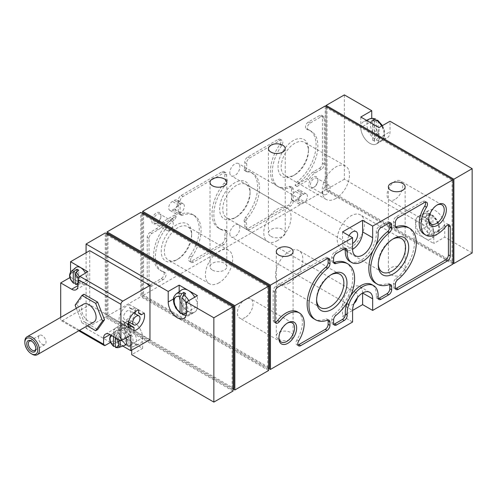 <?xml version="1.0" encoding="UTF-8"?>
<svg xmlns="http://www.w3.org/2000/svg" width="497" height="497" viewBox="0 0 497 497"><rect width="100%" height="100%" fill="white"/><g stroke="black" fill="none" stroke-linecap="round" stroke-linejoin="round"><path stroke-width="0.37" stroke-dasharray="2.48 1.86" d="M60.702 317.359L60.702 319.478A2.584 1.491 120 0 0 61.237 320.664A2.584 1.491 120 0 0 62.529 320.534L89.727 304.829L89.727 250.662M83.968 294.236L77.122 303.984L83.968 321.64L97.673 329.548M70.941 271.648A7.405 4.274 -120 0 0 74.084 283.247L76.948 282.06A7.977 4.603 -120 0 0 78.774 283.116L75.911 284.296A7.405 4.274 -120 0 0 78.309 284.414A7.405 4.274 -120 0 0 79.284 276.823M75.935 267.485A8.517 4.92 -120 0 0 75.153 274.419A8.517 4.92 -120 0 0 80.601 281.538A8.517 4.92 -120 0 0 84.415 282.172A8.517 4.92 -120 0 0 85.409 273.176M75.469 284.321L75.911 284.296M119.41 339.991A7.405 4.274 -120 0 0 116.068 335.624L118.932 333.499A7.977 4.603 -120 0 0 117.106 332.443L114.242 334.574A7.405 4.274 -120 0 0 111.104 334.885A7.405 4.274 -120 0 0 114.242 346.477L117.106 345.297A7.977 4.603 -120 0 0 118.932 346.353L116.068 347.533A7.405 4.274 -120 0 0 118.472 347.645M126.157 337.861A8.517 4.92 -120 0 0 121.734 331.518A8.517 4.92 -120 0 0 116.093 330.722A8.517 4.92 -120 0 0 115.316 337.656A8.517 4.92 -120 0 0 120.759 344.775A8.517 4.92 -120 0 0 124.573 345.403M115.627 347.552L116.068 347.533M116.068 335.624L115.279 337.606M113.453 336.556L114.242 334.574M110.558 342.334L113.453 340.662L122.796 346.055M149.964 339.606L89.727 304.829M70.555 272.027L70.555 277.22L69.853 277.624M369.93 143.353A12.885 7.443 -120 0 0 376.745 143.751A12.885 7.443 -120 0 0 376.372 129.114A12.885 7.443 -120 0 0 363.885 121.473A12.885 7.443 -120 0 0 361.406 131.649A12.885 7.443 -120 0 0 369.93 143.353M374.39 141.316L374.024 140.589L372.762 140.371L374.39 141.316A12.444 7.188 -120 0 0 374.489 141.359L374.489 121.15M378.142 136.942A9.636 5.56 -120 0 0 384.038 132.55A9.636 5.56 -120 0 0 378.142 121.349L378.142 136.942L376.471 140.017L374.489 141.359M372.663 120.094L372.663 140.309L374.645 138.967L376.316 135.886L376.316 120.299A9.636 5.56 -120 0 0 370.414 124.685A9.636 5.56 -120 0 0 376.316 135.886M375.695 119.063L376.316 120.299M378.142 121.349L377.67 120.199M424.686 238.206A12.885 7.443 -120 0 0 431.508 238.603A12.885 7.443 -120 0 0 431.135 223.967A12.885 7.443 -120 0 0 418.648 216.325A12.885 7.443 -120 0 0 416.169 226.495A12.885 7.443 -120 0 0 424.686 238.206M429.253 215.996A12.444 7.188 -120 0 0 429.153 215.934L427.526 214.99A12.444 7.188 -120 0 0 427.426 214.946L427.426 235.156A12.444 7.188 -120 0 0 428.339 235.74A12.444 7.188 -120 0 0 429.253 236.212L429.253 215.996L431.234 215.052L432.433 215.052C438.168 219.537 442.852 229.241 436.782 234.77A12.208 7.045 -120 0 0 438.366 225.476A12.208 7.045 -120 0 0 431.234 215.052M432.906 231.795A9.636 5.56 -120 0 0 438.801 227.402A9.636 5.56 -120 0 0 432.906 216.201L432.906 231.795L431.234 234.87L429.253 236.212M427.526 214.99L429.153 215.934M429.408 213.996A12.208 7.045 -120 0 0 424.6 213.673L427.575 213.163L430.458 213.915L427.426 214.946M427.426 235.156L429.408 233.82L431.079 230.738L431.079 215.151A9.636 5.56 -120 0 0 425.177 219.537A9.636 5.56 -120 0 0 431.079 230.738M432.906 216.201L432.433 215.052M430.458 213.915L431.079 215.151M176.205 293.845A12.208 7.045 -120 0 0 174.621 303.139A12.208 7.045 -120 0 0 181.753 313.564L183.735 312.619A12.444 7.188 -120 0 0 183.834 312.688L185.462 313.626A12.444 7.188 -120 0 0 185.561 313.669L183.579 314.62A12.208 7.045 -120 0 0 188.388 314.949A12.208 7.045 -120 0 0 188.767 300.66M181.48 290.018A12.885 7.443 -120 0 0 179.989 300.449A12.885 7.443 -120 0 0 188.301 311.451A12.885 7.443 -120 0 0 194.339 312.296A12.885 7.443 -120 0 0 194.743 297.212M182.529 314.7L183.579 314.62M130.798 345.291L128.816 346.235A12.208 7.045 -120 0 0 133.625 346.564A12.208 7.045 -120 0 0 136.122 337.513A12.208 7.045 -120 0 0 128.816 326.417L130.798 325.075A12.444 7.188 -120 0 0 130.699 325.007L129.071 324.069A12.444 7.188 -120 0 0 128.971 324.025L126.99 325.361A12.208 7.045 -120 0 0 121.442 325.46A12.208 7.045 -120 0 0 119.858 334.754A12.208 7.045 -120 0 0 126.99 345.185L128.971 344.235A12.444 7.188 -120 0 0 130.798 345.291L130.798 325.075M132.693 321.584A12.885 7.443 -120 0 0 126.716 321.634A12.885 7.443 -120 0 0 125.225 332.071A12.885 7.443 -120 0 0 133.538 343.067A12.885 7.443 -120 0 0 139.576 343.912A12.885 7.443 -120 0 0 141.893 333.195A12.885 7.443 -120 0 0 132.693 321.584M128.816 326.417L127.145 329.499L127.145 345.086L127.766 346.322L128.816 346.235M126.99 345.185L125.791 345.185L125.319 344.03L125.319 328.442L126.99 325.361M472.15 252.979L444.772 237.168L433.819 243.493L433.819 232.956A12.91 7.455 -120 0 0 428.184 219.966A12.91 7.455 -120 0 0 418.238 216.506A12.91 7.455 -120 0 0 415.56 222.414L415.56 232.956L426.513 226.632L344.371 179.206L344.371 94.896M452.984 262.994L326.119 189.748L344.371 179.206M415.56 232.956L433.819 243.493M433.819 232.956L444.772 226.632L444.772 237.168M444.772 226.632A12.91 7.455 -120 0 0 439.137 213.642A12.91 7.455 -120 0 0 429.191 210.181A12.91 7.455 -120 0 0 426.513 216.096L426.513 226.632M360.797 117.025L360.797 127.567L371.75 121.243L371.75 118.323M371.75 121.243A12.91 7.455 -120 0 0 377.385 134.233A12.91 7.455 -120 0 0 387.331 137.688A12.91 7.455 -120 0 0 390.008 131.78L390.008 121.243M131.711 350.149L131.711 344.141L142.664 337.817A12.91 7.455 -120 0 0 137.029 324.827A12.91 7.455 -120 0 0 127.083 321.373A12.91 7.455 -120 0 0 124.405 327.281L124.405 337.817L142.664 348.36L131.711 354.678M86.074 252.768L86.074 328.331L105.24 317.266L105.24 232.956M131.711 344.141A12.91 7.455 60 0 0 126.076 331.151A12.91 7.455 60 0 0 116.13 327.691A12.91 7.455 60 0 0 113.453 333.605L113.453 344.141L110.638 342.514M110.446 342.402L86.074 328.331M113.453 344.141L124.405 337.817M233.018 391.04L105.24 317.266M295.448 200.179L297.274 199.123A5.293 3.057 120 0 0 300.735 194.464A5.293 3.057 120 0 0 299.921 190.221A5.293 3.057 120 0 0 297.274 190.481L295.448 191.538A5.293 3.057 120 0 0 291.994 196.203A5.293 3.057 120 0 0 292.801 200.44A5.293 3.057 120 0 0 295.448 200.179L301.841 203.869L303.667 202.813A5.293 3.057 120 0 0 307.121 198.148A5.293 3.057 120 0 0 306.307 193.911A5.293 3.057 120 0 0 303.667 194.172L301.841 195.228A5.293 3.057 120 0 0 298.38 199.887A5.293 3.057 120 0 0 299.194 204.13A5.293 3.057 120 0 0 301.841 203.869M172.416 210.088L174.242 209.032A5.293 3.057 120 0 0 177.702 204.366A5.293 3.057 120 0 0 176.889 200.129A5.293 3.057 120 0 0 174.242 200.39L172.416 201.44A5.293 3.057 120 0 0 168.961 206.106A5.293 3.057 120 0 0 169.769 210.349A5.293 3.057 120 0 0 172.416 210.088L178.808 213.772L180.628 212.722A5.293 3.057 120 0 0 184.089 208.057A5.293 3.057 120 0 0 183.275 203.813A5.293 3.057 120 0 0 180.628 204.081L178.808 205.131A5.293 3.057 120 0 0 175.348 209.796A5.293 3.057 120 0 0 176.162 214.033A5.293 3.057 120 0 0 178.808 213.772M313.34 187.636A6.455 3.728 -60 0 1 308.774 185.002A6.455 3.728 -60 0 1 313.34 177.1A6.455 3.728 -60 0 1 317.9 179.734A6.455 3.728 -60 0 1 313.34 187.636L314.129 187.183A5.337 3.081 -60 0 1 311.464 187.444A5.337 3.081 -60 0 1 311.464 181.287A5.337 3.081 -60 0 1 316.8 178.206A5.337 3.081 -60 0 1 317.9 180.647A5.337 3.081 -60 0 1 314.129 187.183L313.34 187.636M156.35 223.47A6.455 3.728 -60 0 1 151.79 220.836A6.455 3.728 -60 0 1 156.35 212.933A6.455 3.728 -60 0 1 160.916 215.568A6.455 3.728 -60 0 1 156.35 223.47L157.145 223.016A5.337 3.081 -60 0 1 154.474 223.277A5.337 3.081 -60 0 1 154.474 217.114A5.337 3.081 -60 0 1 159.81 214.033A5.337 3.081 -60 0 1 160.916 216.481A5.337 3.081 -60 0 1 157.145 223.016L156.35 223.47M176.435 259.999A21.508 12.419 -60 0 1 161.227 251.221A21.508 12.419 -60 0 1 176.435 224.88A21.508 12.419 -60 0 1 191.643 233.658A21.508 12.419 -60 0 1 176.435 259.999L177.994 259.099A19.296 11.139 -60 0 1 168.346 260.055A19.296 11.139 -60 0 1 168.346 237.771A19.296 11.139 -60 0 1 187.642 226.632A19.296 11.139 -60 0 1 191.643 235.466A19.296 11.139 -60 0 1 177.994 259.099L176.435 259.999M293.261 175.69A21.508 12.419 -60 0 1 278.053 166.911A21.508 12.419 -60 0 1 293.261 140.57A21.508 12.419 -60 0 1 308.469 149.349A21.508 12.419 -60 0 1 293.261 175.69L294.82 174.789A19.296 11.139 -60 0 1 285.172 175.739A19.296 11.139 -60 0 1 285.172 153.461A19.296 11.139 -60 0 1 304.468 142.316A19.296 11.139 -60 0 1 308.469 151.15A19.296 11.139 -60 0 1 294.82 174.789L293.261 175.69M234.845 217.848A21.508 12.419 -60 0 1 219.637 209.063A21.508 12.419 -60 0 1 234.845 182.722A21.508 12.419 -60 0 1 250.053 191.507A21.508 12.419 -60 0 1 234.845 217.848L236.41 216.94A19.296 11.139 -60 0 1 226.762 217.897A19.296 11.139 -60 0 1 226.762 195.613A19.296 11.139 -60 0 1 246.058 184.474A19.296 11.139 -60 0 1 250.053 193.308A19.296 11.139 -60 0 1 236.41 216.94L234.845 217.848M291.435 200.074L291.435 188.394A4.131 2.386 120 0 0 290.577 186.499A4.131 2.386 120 0 0 289.049 186.456A32.268 18.631 120 0 1 277.127 186.077A32.268 18.631 120 0 1 279.83 144.577A4.131 2.386 120 0 0 280.178 139.266A4.131 2.386 120 0 0 278.115 139.471L247.705 157.027A4.131 2.386 120 0 0 244.804 162.5A14.196 8.2 120 0 1 244.226 168.452A2.584 1.491 120 0 0 244.319 170.142A4.131 2.386 120 0 0 244.828 170.645A4.131 2.386 120 0 0 245.524 170.838A32.268 18.631 120 0 1 250.979 172.341A32.268 18.631 120 0 1 245.524 217.4A4.131 2.386 120 0 0 244.319 219.488A2.584 1.491 120 0 0 244.226 221.289A14.196 8.2 120 0 1 244.804 226.57A4.131 2.386 120 0 0 245.636 228.9A4.131 2.386 120 0 0 247.705 228.695L288.515 205.131A4.131 2.386 120 0 0 291.435 200.074L293.261 201.13L293.261 189.444A4.131 2.386 120 0 0 292.404 187.555A4.131 2.386 120 0 0 290.875 187.506L289.049 186.456M172.223 218.972A4.131 2.386 120 0 0 174.534 215.083L162.873 221.817A12.91 7.455 120 0 1 156.35 228.738L150.144 232.323A4.131 2.386 120 0 0 147.224 237.38L147.224 283.333A4.131 2.386 120 0 0 148.081 285.222A4.131 2.386 120 0 0 150.144 285.017L161.289 278.587A4.131 2.386 120 0 0 163.985 274.947A4.131 2.386 120 0 0 163.351 271.635A4.131 2.386 120 0 0 163.004 271.492A32.268 18.631 120 0 1 160.301 270.387A32.268 18.631 120 0 1 154.635 247.239A32.268 18.631 120 0 1 172.223 218.972L174.049 220.028A4.131 2.386 120 0 0 176.36 216.133L174.534 215.083M268.616 286.179L267.703 286.701L141.751 213.983L142.664 213.455L142.664 295.665L325.206 190.27L325.206 105.96M229.825 233.745A7.101 4.1 120 0 0 231.298 236.994A7.101 4.1 120 0 0 238.398 232.894A7.101 4.1 120 0 0 238.398 224.7A7.101 4.1 120 0 0 232.925 226.601A7.101 4.1 120 0 0 229.825 233.745M229.825 172.621A7.101 4.1 120 0 0 231.298 175.87A7.101 4.1 120 0 0 238.398 171.769A7.101 4.1 120 0 0 238.398 163.575A7.101 4.1 120 0 0 232.925 165.476A7.101 4.1 120 0 0 229.825 172.621M319.546 168.247A4.131 2.386 120 0 0 322.466 163.19L322.466 117.236A4.131 2.386 120 0 0 321.609 115.347A4.131 2.386 120 0 0 319.546 115.552L308.407 121.982A4.131 2.386 120 0 0 305.705 125.623A4.131 2.386 120 0 0 306.338 128.934A4.131 2.386 120 0 0 306.686 129.071A32.268 18.631 120 0 1 309.395 130.183A32.268 18.631 120 0 1 315.061 153.331A32.268 18.631 120 0 1 297.467 181.598A4.131 2.386 120 0 0 295.156 185.487L306.823 178.752A12.91 7.455 120 0 1 313.34 171.832L319.546 168.247L321.373 169.303A4.131 2.386 120 0 0 324.292 164.24L324.292 118.292A4.131 2.386 120 0 0 323.435 116.397A4.131 2.386 120 0 0 321.373 116.602L310.234 123.039A4.131 2.386 120 0 0 307.531 126.673A4.131 2.386 120 0 0 308.165 129.984A4.131 2.386 120 0 0 308.513 130.127L306.686 129.071M221.991 243.542A4.131 2.386 120 0 0 224.886 238.069A14.196 8.2 120 0 1 225.47 232.118A2.584 1.491 120 0 0 225.377 230.428A4.131 2.386 120 0 0 224.861 229.925A4.131 2.386 120 0 0 224.166 229.732A32.268 18.631 120 0 1 218.711 228.229A32.268 18.631 120 0 1 224.166 183.169A4.131 2.386 120 0 0 225.377 181.076A2.584 1.491 120 0 0 225.47 179.28A14.196 8.2 120 0 1 224.886 174A4.131 2.386 120 0 0 224.054 171.67A4.131 2.386 120 0 0 221.991 171.875L181.181 195.433A4.131 2.386 120 0 0 178.255 200.496L178.255 212.176A4.131 2.386 120 0 0 179.113 214.064A4.131 2.386 120 0 0 180.641 214.114A32.268 18.631 120 0 1 192.569 214.493A32.268 18.631 120 0 1 189.86 255.992A4.131 2.386 120 0 0 189.512 261.304A4.131 2.386 120 0 0 191.581 261.099L221.991 243.542L223.818 244.592A4.131 2.386 120 0 0 226.713 239.119L224.886 238.069M212.486 270.107A8.387 4.846 0 0 0 221.631 271.157A8.387 4.846 0 0 0 226.806 266.678A8.387 4.846 0 0 0 218.419 261.838A8.387 4.846 0 0 0 210.026 266.678A8.387 4.846 0 0 0 212.486 270.107M270.896 236.379A8.387 4.846 0 0 0 280.041 237.429A8.387 4.846 0 0 0 285.222 232.956A8.387 4.846 0 0 0 276.829 228.111A8.387 4.846 0 0 0 268.442 232.956A8.387 4.846 0 0 0 270.896 236.379M278.749 339.345A8.387 4.846 0 0 0 287.893 340.395A8.387 4.846 0 0 0 293.068 335.922A8.387 4.846 0 0 0 284.682 331.077A8.387 4.846 0 0 0 276.289 335.922A8.387 4.846 0 0 0 278.749 339.345M390.828 274.636A8.387 4.846 0 0 0 399.973 275.686A8.387 4.846 0 0 0 405.148 271.213A8.387 4.846 0 0 0 396.761 266.367A8.387 4.846 0 0 0 388.368 271.213A8.387 4.846 0 0 0 390.828 274.636M342.545 316.216L352.584 310.42L342.545 304.618L342.545 316.216L352.584 322.013M267.703 286.701L267.703 368.911L268.616 368.383L142.664 295.665M452.984 264.044L325.206 190.27M233.018 306.73L232.105 307.252L106.153 234.534L107.066 234.006L107.066 316.216L140.837 296.715L140.837 212.405M326.119 107.538L327.032 107.017L452.984 179.734L452.071 180.262L326.119 107.538L326.119 189.748L327.032 189.22L452.984 261.938L452.071 262.466L326.119 189.748L326.119 106.488M232.105 307.252L232.105 389.462L106.153 316.738L107.979 315.688L233.932 388.406M106.153 234.534L106.153 316.738M107.066 316.216L233.018 388.934L232.105 389.462M107.979 233.484L107.979 315.688M268.616 370.489L140.837 296.715M141.751 213.983L141.751 296.187L143.577 295.137L269.529 367.855M267.703 368.911L141.751 296.187M143.577 212.933L143.577 295.137M452.071 180.262L452.071 262.466M452.984 179.734L452.984 261.938M327.032 107.017L327.032 189.22M357.38 297.759A7.101 4.1 120 0 0 356.138 292.677A7.101 4.1 120 0 0 352.584 293.025A7.101 4.1 120 0 0 347.565 301.722A7.101 4.1 120 0 0 349.037 304.972A7.101 4.1 120 0 0 354.063 303.512M362.624 293.025A14.196 8.2 120 0 0 359.685 286.527A14.196 8.2 120 0 0 348.745 290.329A14.196 8.2 120 0 0 342.545 304.618M349.037 235.646A7.101 4.1 120 0 0 347.565 240.598A7.101 4.1 120 0 0 349.037 243.847A7.101 4.1 120 0 0 352.584 243.493M342.545 231.9L342.545 243.493A14.196 8.2 120 0 0 345.483 249.991A14.196 8.2 120 0 0 352.584 249.289L342.545 243.493M448.263 224.837A4.131 2.386 120 0 0 447.567 223.942A4.131 2.386 120 0 0 444.014 225.476L445.834 226.533M424.028 234.106A23.235 13.413 120 0 0 444.014 225.476M425.507 202.099A4.131 2.386 120 0 0 424.805 201.204A4.131 2.386 120 0 0 422.742 201.409L396.395 216.617A4.131 2.386 120 0 0 393.475 221.681L393.475 224.93A4.131 2.386 120 0 0 394.332 226.818A4.131 2.386 120 0 0 395.457 226.98M395.457 288.645A4.131 2.386 120 0 1 394.332 288.49A4.131 2.386 120 0 1 393.475 286.601L393.475 283.346A4.131 2.386 120 0 1 395.854 278.662A32.268 18.631 120 0 0 413.448 250.395A32.268 18.631 120 0 0 407.782 227.247M327.97 258.409A4.131 2.386 120 0 0 327.268 257.514A4.131 2.386 120 0 0 325.206 257.719L276.102 286.073A4.131 2.386 120 0 0 273.182 291.13L273.182 320.174A4.131 2.386 120 0 0 274.033 322.062A4.131 2.386 120 0 0 275.158 322.224M297.92 344.961A4.131 2.386 120 0 1 296.796 344.8A4.131 2.386 120 0 1 296.914 339.836A23.235 13.413 120 0 0 297.573 311.899M327.97 320.08A4.131 2.386 120 0 0 327.268 319.186A4.131 2.386 120 0 0 325.74 319.136L327.566 320.192M313.818 318.757A32.268 18.631 120 0 0 325.74 319.136M389.667 284.464A4.131 2.386 120 0 0 388.971 283.563A4.131 2.386 120 0 0 387.443 283.52L389.269 284.57M375.751 245.475A32.268 18.631 120 0 0 372.924 250.954M375.515 283.141A32.268 18.631 120 0 0 387.443 283.52M389.667 222.793A4.131 2.386 120 0 0 388.971 221.892A4.131 2.386 120 0 0 386.902 222.097L379.161 226.57A4.131 2.386 120 0 0 376.254 231.919L378.08 232.975M349.826 261.441A21.943 12.667 120 0 0 367.37 254.874A21.943 12.667 120 0 0 376.254 231.919M345.204 248.463A4.131 2.386 120 0 0 344.502 247.568A4.131 2.386 120 0 0 342.439 247.773L334.698 252.24A4.131 2.386 120 0 0 331.779 257.297L331.779 260.552A4.131 2.386 120 0 0 332.63 262.441A4.131 2.386 120 0 0 333.754 262.596M333.754 324.268A4.131 2.386 120 0 1 332.63 324.112A4.131 2.386 120 0 1 331.779 322.218L331.779 318.968A4.131 2.386 120 0 1 334.158 314.278A32.268 18.631 120 0 0 351.752 286.011A32.268 18.631 120 0 0 346.086 262.87M378.223 298.598A4.131 2.386 120 0 1 377.099 298.436A4.131 2.386 120 0 1 376.254 296.243A21.943 12.667 120 0 0 371.768 284.564M350.503 296.106A21.943 12.667 120 0 0 347.676 301.586M295.156 185.487L296.982 186.543A4.131 2.386 120 0 1 299.293 182.647A32.268 18.631 120 0 0 316.881 154.381A32.268 18.631 120 0 0 311.221 131.239A32.268 18.631 120 0 0 308.513 130.127M296.982 186.543L308.643 179.808L306.823 178.752M321.373 169.303L315.166 172.881A12.91 7.455 120 0 0 308.643 179.808M176.36 216.133L164.693 222.867L162.873 221.817M174.049 220.028A32.268 18.631 120 0 0 156.462 248.295A32.268 18.631 120 0 0 162.121 271.443A32.268 18.631 120 0 0 164.83 272.549A4.131 2.386 120 0 1 165.178 272.691A4.131 2.386 120 0 1 165.812 276.003A4.131 2.386 120 0 1 163.109 279.643L151.97 286.073A4.131 2.386 120 0 1 149.908 286.278A4.131 2.386 120 0 1 149.05 284.383L149.05 238.436A4.131 2.386 120 0 1 151.97 233.379L158.176 229.794A12.91 7.455 120 0 0 164.693 222.867M223.818 244.592L193.408 262.149A4.131 2.386 120 0 1 191.339 262.354A4.131 2.386 120 0 1 191.687 257.042A32.268 18.631 120 0 0 194.395 215.549A32.268 18.631 120 0 0 182.467 215.17A4.131 2.386 120 0 1 180.939 215.12A4.131 2.386 120 0 1 180.082 213.232L180.082 201.546A4.131 2.386 120 0 1 183.002 196.489L223.818 172.925A4.131 2.386 120 0 1 225.88 172.72A4.131 2.386 120 0 1 226.713 175.056A14.196 8.2 120 0 0 227.297 180.33A2.584 1.491 120 0 1 227.197 182.132A4.131 2.386 120 0 1 225.992 184.219A32.268 18.631 120 0 0 220.538 229.285A32.268 18.631 120 0 0 225.992 230.788A4.131 2.386 120 0 1 226.688 230.981A4.131 2.386 120 0 1 227.197 231.478A2.584 1.491 120 0 1 227.297 233.174A14.196 8.2 120 0 0 226.713 239.119M293.261 201.13A4.131 2.386 120 0 1 290.341 206.187L249.525 229.751A4.131 2.386 120 0 1 247.463 229.956A4.131 2.386 120 0 1 246.63 227.62A14.196 8.2 120 0 0 246.046 222.345A2.584 1.491 120 0 1 246.145 220.544A4.131 2.386 120 0 1 247.351 218.456A32.268 18.631 120 0 0 252.805 173.391A32.268 18.631 120 0 0 247.351 171.887A4.131 2.386 120 0 1 246.655 171.695A4.131 2.386 120 0 1 246.145 171.198A2.584 1.491 120 0 1 246.046 169.502A14.196 8.2 120 0 0 246.63 163.556A4.131 2.386 120 0 1 249.525 158.083L279.935 140.527A4.131 2.386 120 0 1 282.004 140.322A4.131 2.386 120 0 1 281.656 145.633A32.268 18.631 120 0 0 278.947 187.127A32.268 18.631 120 0 0 290.875 187.506M277.438 240.629A19.296 11.139 -60 0 1 267.79 241.585A19.296 11.139 -60 0 1 267.79 219.307A19.296 11.139 -60 0 1 287.086 208.162A19.296 11.139 -60 0 1 290.043 223.625A19.296 11.139 -60 0 1 277.438 240.629M335.854 198.477A19.296 11.139 -60 0 1 326.206 199.434A19.296 11.139 -60 0 1 326.206 177.149A19.296 11.139 -60 0 1 345.502 166.01A19.296 11.139 -60 0 1 348.459 181.473A19.296 11.139 -60 0 1 335.854 198.477M219.028 282.787A19.296 11.139 -60 0 1 209.38 283.744A19.296 11.139 -60 0 1 209.38 261.459A19.296 11.139 -60 0 1 228.676 250.32A19.296 11.139 -60 0 1 231.633 265.783A19.296 11.139 -60 0 1 219.028 282.787M378.285 264.087A19.296 11.139 -60 0 1 378.267 263.224A19.296 11.139 -60 0 1 391.909 239.585A19.296 11.139 -60 0 1 392.673 239.175M350.882 247.413A19.296 11.139 -60 0 1 341.234 248.37A19.296 11.139 -60 0 1 341.234 226.085A19.296 11.139 -60 0 1 360.53 214.946A19.296 11.139 -60 0 1 363.487 230.409A19.296 11.139 -60 0 1 350.882 247.413M316.589 299.71A19.296 11.139 -60 0 1 316.57 298.846A19.296 11.139 -60 0 1 330.213 275.208A19.296 11.139 -60 0 1 330.971 274.798M289.179 283.035A19.296 11.139 -60 0 1 279.531 283.986A19.296 11.139 -60 0 1 279.531 261.708A19.296 11.139 -60 0 1 298.834 250.563A19.296 11.139 -60 0 1 301.791 266.025A19.296 11.139 -60 0 1 289.179 283.035M278.923 337.562A11.058 6.386 -60 0 1 278.904 336.978A11.058 6.386 -60 0 1 286.719 323.435A11.058 6.386 -60 0 1 287.235 323.156M245.189 317.515A11.058 6.386 -60 0 1 239.66 318.061A11.058 6.386 -60 0 1 239.66 305.295A11.058 6.386 -60 0 1 250.718 298.908A11.058 6.386 -60 0 1 252.414 307.767A11.058 6.386 -60 0 1 245.189 317.515M428.607 219.525A11.058 6.386 -60 0 1 428.588 218.941A11.058 6.386 -60 0 1 436.409 205.398A11.058 6.386 -60 0 1 436.919 205.124M394.873 199.477A11.058 6.386 -60 0 1 389.344 200.024A11.058 6.386 -60 0 1 389.344 187.257A11.058 6.386 -60 0 1 400.402 180.871A11.058 6.386 -60 0 1 402.098 189.73A11.058 6.386 -60 0 1 394.873 199.477M142.664 348.36L142.664 337.817M179.168 291.689L179.168 295.659A12.91 7.455 -120 0 0 184.803 308.649A12.91 7.455 -120 0 0 194.749 312.11A12.91 7.455 -120 0 0 197.427 306.202L197.427 295.659M360.797 127.567A12.91 7.455 -120 0 0 366.432 140.558A12.91 7.455 -120 0 0 376.378 144.012A12.91 7.455 -120 0 0 379.056 138.104L379.056 127.567M128.971 324.025L128.971 344.235M130.699 325.007L129.071 324.069M183.834 312.688L185.462 313.626M183.735 294.696L183.735 312.619M185.561 313.669L185.561 293.46M70.555 277.22L81.508 283.545A9.033 5.218 -120 0 0 86.031 283.992A9.033 5.218 -120 0 0 87.901 279.854L87.901 271.735M130.798 335.183L119.845 328.859A9.033 5.218 -120 0 0 115.329 328.411A9.033 5.218 -120 0 0 113.453 332.549L113.453 340.662M117.106 332.443L117.106 345.297M118.932 346.353L118.932 333.499M76.948 271.623L76.948 282.06M78.774 283.116L78.774 270.269M75.109 305.139L77.122 303.984M76.345 308.326L81.962 322.795L83.968 321.64M81.962 322.795L87.273 325.864M83.651 304.108A10.325 5.964 -120 0 0 82.067 312.383A10.325 5.964 -120 0 0 88.814 321.484A10.325 5.964 -120 0 0 93.976 321.994M42.264 344.284A5.337 3.081 -120 0 0 44.935 344.545A5.337 3.081 -120 0 0 44.935 338.382A5.337 3.081 -120 0 0 39.598 335.301A5.337 3.081 -120 0 0 38.778 339.581A5.337 3.081 -120 0 0 42.264 344.284M35.859 348.397A5.337 3.081 -120 0 0 35.877 347.968A5.337 3.081 -120 0 0 32.1 341.433A5.337 3.081 -120 0 0 31.727 341.24M24.85 341.551A10.325 5.964 -120 0 0 32.15 354.193M133.991 330.828L124.865 325.56A11.617 6.71 120 0 0 128.207 323.963M131.432 325.964L124.865 322.174L124.865 325.56M129.86 322.584A11.617 6.71 120 0 0 135.022 313.638M135.395 311.52A11.617 6.71 120 0 0 135.103 307.823L132.171 309.519A7.747 4.473 120 0 0 131.109 308.401A7.747 4.473 120 0 0 129.611 308.034L129.611 304.655A11.617 6.71 120 0 0 121.43 311.749A11.617 6.71 120 0 0 119.373 322.385L122.299 320.695A7.747 4.473 120 0 0 123.368 321.814A7.747 4.473 120 0 0 124.865 322.174M144.229 313.098L135.103 307.823M129.611 308.034L132.171 309.519M138.738 309.923L129.611 304.655M128.499 327.653L119.373 322.385M128.195 324.1L122.299 320.695M123.585 317.216A5.163 2.982 120 0 0 124.654 319.577A5.163 2.982 120 0 0 129.816 316.595A5.163 2.982 120 0 0 129.816 310.637A5.163 2.982 120 0 0 125.84 312.017A5.163 2.982 120 0 0 123.585 317.216M169.496 230.142A5.337 3.081 -60 0 1 166.83 230.409A5.337 3.081 -60 0 1 166.83 224.246A5.337 3.081 -60 0 1 172.167 221.165A5.337 3.081 -60 0 1 172.981 225.445A5.337 3.081 -60 0 1 169.496 230.142M326.479 194.315A5.337 3.081 -60 0 1 323.814 194.575A5.337 3.081 -60 0 1 323.814 188.419A5.337 3.081 -60 0 1 329.151 185.338A5.337 3.081 -60 0 1 329.971 189.612A5.337 3.081 -60 0 1 326.479 194.315M79.514 330.343L60.702 319.478M78.041 282.818A6.126 3.535 -120 0 0 78.197 278.606M116.385 338.246A6.126 3.535 -120 0 0 115.279 337.14M113.453 336.09A6.126 3.535 -120 0 0 112.347 335.916M105.426 345.303L62.529 320.534M376.471 140.017A12.208 7.045 -120 0 0 382.019 139.924A12.208 7.045 -120 0 0 381.659 126.058M369.836 118.82A12.208 7.045 -120 0 0 367.339 127.872A12.208 7.045 -120 0 0 374.645 138.967M431.234 234.87A12.208 7.045 -120 0 0 436.782 234.77L431.508 238.603M418.648 216.325L424.6 213.673A12.208 7.045 -120 0 0 422.102 222.724A12.208 7.045 -120 0 0 429.408 233.82M186.462 312.998A9.636 5.56 -120 0 0 186.474 303.63M127.145 345.086A9.636 5.56 -120 0 0 133.047 340.7A9.636 5.56 -120 0 0 127.145 329.499M125.319 328.442A9.636 5.56 -120 0 0 119.423 332.828A9.636 5.56 -120 0 0 125.319 344.03M422.742 201.409L424.568 202.465M396.395 216.617L398.221 217.674M393.475 221.681L395.301 222.731M393.475 224.93L395.301 225.98M395.854 278.662L397.681 279.712M393.475 283.346L395.301 284.402M393.475 286.601L395.301 287.651M325.206 257.719L327.032 258.775M276.102 286.073L277.929 287.123M273.182 291.13L275.003 292.186M273.182 320.174L275.003 321.224M296.914 339.836L298.734 340.892M386.902 222.097L388.729 223.153M379.161 226.57L380.988 227.62M342.439 247.773L344.259 248.823M334.698 252.24L336.519 253.296M331.779 257.297L333.599 258.353M331.779 260.552L333.599 261.602M334.158 314.278L335.984 315.334M331.779 318.968L333.599 320.025M331.779 322.218L333.599 323.274M376.254 296.243L378.08 297.293M324.292 164.24L322.466 163.19M324.292 118.292L322.466 117.236M321.373 116.602L319.546 115.552M310.234 123.039L308.407 121.982M299.293 182.647L297.467 181.598M315.166 172.881L313.34 171.832M158.176 229.794L156.35 228.738M151.97 233.379L150.144 232.323M149.05 238.436L147.224 237.38M149.05 284.383L147.224 283.333M151.97 286.073L150.144 285.017M163.109 279.643L161.289 278.587M164.83 272.549L163.004 271.492M227.297 233.174L225.47 232.118M193.408 262.149L191.581 261.099M191.687 257.042L189.86 255.992M182.467 215.17L180.641 214.114M180.082 213.232L178.255 212.176M180.082 201.546L178.255 200.496M183.002 196.489L181.181 195.433M223.818 172.925L221.991 171.875M226.713 175.056L224.886 174M227.297 180.33L225.47 179.28M227.197 182.132L225.377 181.076M225.992 184.219L224.166 183.169M225.992 230.788L224.166 229.732M227.197 231.478L225.377 230.428M293.261 189.444L291.435 188.394M281.656 145.633L279.83 144.577M279.935 140.527L278.115 139.471M249.525 158.083L247.705 157.027M246.63 163.556L244.804 162.5M246.046 169.502L244.226 168.452M246.145 171.198L244.319 170.142M247.351 171.887L245.524 170.838M247.351 218.456L245.524 217.4M246.145 220.544L244.319 219.488M246.046 222.345L244.226 221.289M246.63 227.62L244.804 226.57M249.525 229.751L247.705 228.695M290.341 206.187L288.515 205.131M113.453 333.605L124.405 327.281M173.496 298.939L179.168 295.659M186.474 312.526L197.427 306.202M379.056 138.104L390.008 131.78M415.56 222.414L426.513 216.096M87.901 279.854L81.508 283.545M113.453 332.549L119.845 328.859M180.628 212.722L174.242 209.032M180.628 204.081L174.242 200.39M178.808 205.131L172.416 201.44M303.667 202.813L297.274 199.123M303.667 194.172L297.274 190.481M301.841 195.228L295.448 191.538M78.041 284.501L84.415 282.172M110.893 335.071L116.093 330.722M78.762 330.778L61.237 320.664M366.488 120.311L363.885 121.473M382.454 125.598L384.224 129.748L384.777 132.923L384.436 136.321L382.019 139.924L376.745 143.751M186.046 315.465L188.388 314.949L194.339 312.296M127.766 346.322L130.649 347.074L133.625 346.564L139.576 343.912M125.791 345.185L120.995 339.762L119.23 335.618L118.684 332.437C119.118 329.921 117.69 329.48 121.442 325.46L126.716 321.634M369.725 292.323L359.685 286.527M355.529 255.787L345.483 249.991M356.138 292.677L238.398 224.7M349.037 304.972L231.298 236.994M356.138 231.546L238.398 163.575M349.037 243.847L231.298 175.87M447.567 223.942L449.387 224.998M424.805 201.204L426.631 202.26M394.332 226.818L396.152 227.874M394.332 288.49L396.152 289.546M327.268 257.514L329.095 258.57M274.033 322.062L275.86 323.118M296.796 344.8L298.616 345.856M327.268 319.186L329.095 320.242M388.971 283.563L390.791 284.619M388.971 221.892L390.791 222.948M344.502 247.568L346.328 248.624M332.63 262.441L334.456 263.497M332.63 324.112L334.456 325.162M377.099 298.436L378.925 299.492M323.435 116.397L321.609 115.347M308.165 129.984L306.338 128.934M311.221 131.239L309.395 130.183M149.908 286.278L148.081 285.222M165.178 272.691L163.351 271.635M162.121 271.443L160.301 270.387M191.339 262.354L189.512 261.304M194.395 215.549L192.569 214.493M180.939 215.12L179.113 214.064M225.88 172.72L224.054 171.67M220.538 229.285L218.711 228.229M226.688 230.981L224.861 229.925M292.404 187.555L290.577 186.499M278.947 187.127L277.127 186.077M282.004 140.322L280.178 139.266M246.655 171.695L244.828 170.645M252.805 173.391L250.979 172.341M247.463 229.956L245.636 228.9M287.086 208.162L246.058 184.474M267.79 241.585L226.762 217.897M250.053 193.308L250.053 191.507M345.502 166.01L304.468 142.316M326.206 199.434L285.172 175.739M308.469 151.15L308.469 149.349M228.676 250.32L187.642 226.632M209.38 283.744L168.346 260.055M191.643 235.466L191.643 233.658M378.267 263.224L378.267 265.025M391.909 239.585L393.475 238.684M401.557 238.635L360.53 214.946M382.261 272.058L341.234 248.37M316.57 298.846L316.57 300.648M330.213 275.208L331.772 274.307M339.861 274.257L298.834 250.563M320.565 307.68L279.531 283.986M278.904 336.978L278.904 338.202M286.719 323.435L287.782 322.82M292.248 322.888L250.718 298.908M281.196 342.035L239.66 318.061M428.588 218.941L428.588 220.165M436.409 205.398L437.466 204.789M441.932 204.851L400.402 180.871M430.88 224.004L389.344 200.024M116.13 327.691L127.083 321.373M183.797 318.434L194.749 312.11M376.378 144.012L387.331 137.688M418.238 216.506L429.191 210.181M388.368 186.897L388.368 271.213M405.148 186.897L405.148 271.213M276.289 251.606L276.289 335.922M293.068 251.606L293.068 335.922M268.442 148.64L268.442 232.956M285.222 148.64L285.222 232.956M210.026 182.368L210.026 266.678M226.806 182.368L226.806 266.678M76.171 289.683L86.031 283.992M105.47 334.102L115.329 328.411M39.598 335.301L29.435 341.172M44.935 344.545L34.771 350.416M32.1 341.433L31.311 340.979M35.877 347.968L35.877 348.882M140.235 313.669L131.109 308.401M132.494 327.082L123.368 321.814M133.743 312.899L129.816 310.637M128.58 321.845L124.654 319.577M172.167 221.165L159.81 214.033M166.83 230.409L154.474 223.277M160.916 216.481L160.916 215.568M329.151 185.338L316.8 178.206M323.814 194.575L311.464 187.444M317.9 180.647L317.9 179.734M183.275 203.813L176.889 200.129M176.162 214.033L169.769 210.349M306.307 193.911L299.921 190.221M299.194 204.13L292.801 200.44"/><path stroke-width="0.75" d="M69.853 277.624L60.702 282.911L71.655 289.235L78.041 285.545L78.041 279.538A2.584 1.491 -60 0 1 79.868 276.375L87.901 271.735L70.555 261.726L70.555 272.027M60.702 282.911L60.702 317.359M122.796 346.055L130.798 350.677L149.964 339.606L149.964 285.44L122.765 301.139A2.584 1.491 120 0 0 120.939 304.301L120.939 340.874L109.986 334.549A9.033 5.218 60 0 0 105.47 334.102A9.033 5.218 60 0 0 103.6 338.24L103.6 344.247A2.584 1.491 120 0 0 104.134 345.427A2.584 1.491 120 0 0 105.426 345.303L110.558 342.334M78.041 285.545A9.033 5.218 60 0 1 76.171 289.683A9.033 5.218 60 0 1 71.655 289.235M87.273 325.864L95.66 330.704L97.673 329.548L104.519 319.801L97.673 302.145L83.968 294.236L81.962 295.392L75.109 305.139L76.345 308.326M79.284 276.823A7.405 4.274 -120 0 0 75.911 272.393L78.774 270.269A7.977 4.603 -120 0 0 76.948 269.212L74.084 271.337A7.405 4.274 -120 0 0 70.941 271.648L75.935 267.485A8.517 4.92 -120 0 1 79.626 267.156A8.517 4.92 -120 0 1 85.409 273.176M75.911 272.393L75.122 273.909L75.122 283.688L75.911 284.296M74.084 283.247L73.295 282.638L74.084 283.247M73.295 272.853A6.126 3.535 -120 0 0 69.878 275.773A6.126 3.535 -120 0 0 73.295 282.638L73.295 272.853L74.084 271.337M115.621 347.565L118.472 347.645L124.573 345.403A8.517 4.92 -120 0 0 126.157 337.861M115.279 337.606L115.279 346.925L116.068 347.533M114.242 346.477L113.453 345.869L114.242 346.477M113.453 336.556L113.453 345.869A6.126 3.535 -120 0 1 110.073 339.706A6.126 3.535 -120 0 1 112.347 335.916M149.964 285.44L89.727 250.662L70.555 261.726M133.991 327.442L131.432 325.964A7.747 4.473 120 0 0 132.494 327.082A7.747 4.473 120 0 0 133.991 327.442L133.991 330.828A11.617 6.71 120 0 0 142.173 323.727A11.617 6.71 120 0 0 144.229 313.098L141.297 314.787A7.747 4.473 120 0 0 140.235 313.669A7.747 4.473 120 0 0 138.738 313.309L141.297 314.787M128.195 324.1L131.432 325.964L128.499 327.653A11.617 6.71 120 0 1 130.556 317.024A11.617 6.71 120 0 1 138.738 309.923L138.738 313.309M120.939 340.874L130.798 335.183L130.798 350.677M374.645 119.143A12.208 7.045 -120 0 0 369.836 118.82L372.812 118.311L375.695 119.063L372.663 120.094A12.444 7.188 -120 0 1 374.489 121.15L376.471 120.199L377.67 120.199L382.454 125.598M188.767 300.66A12.208 7.045 -120 0 0 183.579 294.802L185.561 293.46A12.444 7.188 -120 0 0 183.735 292.404L181.753 293.746A12.208 7.045 -120 0 0 176.205 293.845C172.453 297.865 173.882 298.306 173.447 300.822L173.993 304.002L175.758 308.146L180.554 313.564L181.908 313.489L182.529 314.7L186.046 315.465M194.743 297.212A12.885 7.443 -120 0 0 187.35 289.919A12.885 7.443 -120 0 0 181.48 290.018L176.205 293.845M180.554 313.564L180.082 312.414L180.082 296.827L181.753 293.746M183.579 294.802L181.908 297.877L181.908 313.47A9.636 5.56 -120 0 0 186.462 312.998M472.15 168.669L453.898 179.206L453.898 263.516L472.15 252.979L472.15 168.669L390.008 121.243L379.056 127.567L360.797 117.025L371.75 110.701L344.371 94.896L326.119 105.432L326.119 106.488M453.898 263.516L452.984 262.994M371.75 118.323L371.75 110.701M453.898 179.206L326.119 105.432M213.853 317.794L213.853 402.104L233.018 391.04L233.018 306.73L213.853 317.794L186.474 301.983L197.427 295.659L179.168 285.123L168.216 291.447L86.074 244.021L86.074 252.768M452.984 179.734L372.663 226.104L372.663 237.696A14.196 8.2 120 0 1 366.469 251.985A14.196 8.2 120 0 1 355.529 255.787A14.196 8.2 120 0 1 352.584 249.289L352.584 237.696L270.443 285.123L270.443 369.433L352.584 322.013L352.584 310.414A14.196 8.2 120 0 1 358.784 296.125A14.196 8.2 120 0 1 369.725 292.323A14.196 8.2 120 0 1 372.663 298.821L372.663 310.42L452.984 264.044L452.984 179.734L325.206 105.96L142.664 211.349L142.664 213.455L143.577 212.933L269.529 285.651L234.845 305.674L234.845 389.983L268.616 370.489L268.616 286.179L140.837 212.405L107.066 231.9L107.066 234.006L107.979 233.484L233.932 306.202L233.018 306.73L105.24 232.956L86.074 244.021M213.853 402.104L131.711 354.678L131.711 350.149M168.216 291.447L168.216 301.983A12.91 7.455 60 0 0 173.851 314.974A12.91 7.455 60 0 0 183.797 318.434A12.91 7.455 60 0 0 186.474 312.526L186.474 301.983M437.466 225.29A12.555 7.25 -60 0 1 428.588 220.165A12.555 7.25 -60 0 1 437.466 204.789A12.555 7.25 -60 0 1 446.343 209.914A12.555 7.25 -60 0 1 437.466 225.29M287.782 343.328A12.555 7.25 -60 0 1 278.904 338.202A12.555 7.25 -60 0 1 287.782 322.82A12.555 7.25 -60 0 1 296.659 327.952A12.555 7.25 -60 0 1 287.782 343.328M331.779 309.426A21.508 12.419 -60 0 1 316.57 300.648A21.508 12.419 -60 0 1 331.772 274.307A21.508 12.419 -60 0 1 346.981 283.085A21.508 12.419 -60 0 1 331.779 309.426M393.475 273.804A21.508 12.419 -60 0 1 378.267 265.025A21.508 12.419 -60 0 1 393.475 238.684A21.508 12.419 -60 0 1 408.683 247.469A21.508 12.419 -60 0 1 393.475 273.804M388.729 294.82A4.131 2.386 120 0 0 391.648 289.763L391.648 286.508A4.131 2.386 120 0 0 390.791 284.619A4.131 2.386 120 0 0 389.269 284.57A32.268 18.631 120 0 1 377.341 284.191A32.268 18.631 120 0 1 371.675 261.043A32.268 18.631 120 0 1 389.269 232.782A4.131 2.386 120 0 0 391.648 228.092L391.648 224.837A4.131 2.386 120 0 0 390.791 222.948A4.131 2.386 120 0 0 388.729 223.153L380.988 227.62A4.131 2.386 120 0 0 378.08 232.975A21.943 12.667 120 0 1 369.196 255.93A21.943 12.667 120 0 1 351.652 262.497A21.943 12.667 120 0 1 347.173 250.817A4.131 2.386 120 0 0 346.328 248.624A4.131 2.386 120 0 0 344.259 248.823L336.519 253.296A4.131 2.386 120 0 0 333.599 258.353L333.599 261.602A4.131 2.386 120 0 0 334.456 263.497A4.131 2.386 120 0 0 335.984 263.54A32.268 18.631 120 0 1 347.912 263.919A32.268 18.631 120 0 1 353.572 287.067A32.268 18.631 120 0 1 335.984 315.334A4.131 2.386 120 0 0 333.599 320.025L333.599 323.274A4.131 2.386 120 0 0 334.456 325.162A4.131 2.386 120 0 0 336.519 324.963L344.259 320.49A4.131 2.386 120 0 0 347.173 315.141A21.943 12.667 120 0 1 356.051 292.186A21.943 12.667 120 0 1 373.595 285.62A21.943 12.667 120 0 1 378.08 297.293A4.131 2.386 120 0 0 378.925 299.492A4.131 2.386 120 0 0 380.988 299.287L388.729 294.82L386.902 293.764A4.131 2.386 120 0 0 389.822 288.707L389.822 285.458A4.131 2.386 120 0 0 389.667 284.464M327.566 268.399A4.131 2.386 120 0 0 329.952 263.708L329.952 260.459A4.131 2.386 120 0 0 329.095 258.57A4.131 2.386 120 0 0 327.032 258.775L277.929 287.123A4.131 2.386 120 0 0 275.003 292.186L275.003 321.224A4.131 2.386 120 0 0 275.86 323.118A4.131 2.386 120 0 0 279.413 321.584A23.235 13.413 120 0 1 299.399 312.955A23.235 13.413 120 0 1 298.734 340.892A4.131 2.386 120 0 0 298.616 345.856A4.131 2.386 120 0 0 300.685 345.651L327.032 330.443A4.131 2.386 120 0 0 329.952 325.38L329.952 322.131A4.131 2.386 120 0 0 329.095 320.242A4.131 2.386 120 0 0 327.566 320.192A32.268 18.631 120 0 1 315.638 319.813A32.268 18.631 120 0 1 309.979 296.666A32.268 18.631 120 0 1 327.566 268.399L325.74 267.349A4.131 2.386 120 0 0 328.126 262.658L328.126 259.409A4.131 2.386 120 0 0 327.97 258.409M450.245 255.93L450.245 226.887A4.131 2.386 120 0 0 449.387 224.998A4.131 2.386 120 0 0 445.834 226.533A23.235 13.413 120 0 1 425.848 235.162A23.235 13.413 120 0 1 426.513 207.224A4.131 2.386 120 0 0 426.631 202.26A4.131 2.386 120 0 0 424.568 202.465L398.221 217.674A4.131 2.386 120 0 0 395.301 222.731L395.301 225.98A4.131 2.386 120 0 0 396.152 227.874A4.131 2.386 120 0 0 397.681 227.918A32.268 18.631 120 0 1 409.609 228.303A32.268 18.631 120 0 1 415.275 251.445A32.268 18.631 120 0 1 397.681 279.712A4.131 2.386 120 0 0 395.301 284.402L395.301 287.651A4.131 2.386 120 0 0 396.152 289.546A4.131 2.386 120 0 0 398.221 289.341L447.325 260.987A4.131 2.386 120 0 0 450.245 255.93L448.418 254.874L448.418 225.837A4.131 2.386 120 0 0 448.263 224.837M212.486 185.791A8.387 4.846 0 0 0 221.631 186.841A8.387 4.846 0 0 0 226.806 182.368A8.387 4.846 0 0 0 218.419 177.522A8.387 4.846 0 0 0 210.026 182.368A8.387 4.846 0 0 0 212.486 185.791M270.896 152.07A8.387 4.846 0 0 0 280.041 153.119A8.387 4.846 0 0 0 285.222 148.64A8.387 4.846 0 0 0 276.829 143.801A8.387 4.846 0 0 0 268.442 148.64A8.387 4.846 0 0 0 270.896 152.07M278.749 255.036A8.387 4.846 0 0 0 287.893 256.085A8.387 4.846 0 0 0 293.068 251.606A8.387 4.846 0 0 0 284.682 246.767A8.387 4.846 0 0 0 276.289 251.606A8.387 4.846 0 0 0 278.749 255.036M390.828 190.326A8.387 4.846 0 0 0 399.973 191.376A8.387 4.846 0 0 0 405.148 186.897A8.387 4.846 0 0 0 396.761 182.057A8.387 4.846 0 0 0 388.368 186.897A8.387 4.846 0 0 0 390.828 190.326M372.663 226.104L362.624 220.308L342.545 231.9L352.584 237.696M270.443 285.123L142.664 211.349M352.584 310.42L362.624 304.618L372.663 310.42M270.443 369.433L268.616 368.383L269.529 367.855L269.529 285.651M234.845 305.674L107.066 231.9M233.932 306.202L233.932 388.406L233.018 388.934L234.845 389.983M354.063 303.512A7.101 4.1 120 0 0 357.38 297.759M362.624 304.618L362.624 293.025L372.663 298.821M352.584 243.493A7.101 4.1 120 0 0 357.225 237.237A7.101 4.1 120 0 0 356.138 231.546A7.101 4.1 120 0 0 352.584 231.9A7.101 4.1 120 0 0 349.037 235.646M352.584 249.289A14.196 8.2 120 0 0 362.624 231.9L362.624 220.308M425.507 202.099A4.131 2.386 120 0 1 424.686 206.168A23.235 13.413 120 0 0 424.028 234.106L425.848 235.162M395.457 226.98A4.131 2.386 120 0 0 395.854 226.868L397.681 227.918M409.609 228.303L407.782 227.247A32.268 18.631 120 0 0 395.854 226.868M395.457 288.645A4.131 2.386 120 0 0 396.395 288.285L445.498 259.937A4.131 2.386 120 0 0 448.418 254.874M275.158 322.224A4.131 2.386 120 0 0 277.587 320.528L279.413 321.584M299.399 312.955L297.573 311.899A23.235 13.413 120 0 0 277.587 320.528M297.92 344.961A4.131 2.386 120 0 0 298.859 344.595L325.206 329.387A4.131 2.386 120 0 0 328.126 324.33L328.126 321.081A4.131 2.386 120 0 0 327.97 320.08M325.74 267.349A32.268 18.631 120 0 0 308.152 295.616A32.268 18.631 120 0 0 313.818 318.757L315.638 319.813M389.667 222.793A4.131 2.386 120 0 1 389.822 223.787L389.822 227.036A4.131 2.386 120 0 1 387.443 231.726A32.268 18.631 120 0 0 375.751 245.475M372.924 250.954A32.268 18.631 120 0 0 375.515 283.141L377.341 284.191M345.204 248.463A4.131 2.386 120 0 1 345.347 249.767A21.943 12.667 120 0 0 349.826 261.441L351.652 262.497M333.754 262.596A4.131 2.386 120 0 0 334.158 262.491L335.984 263.54M347.912 263.919L346.086 262.87A32.268 18.631 120 0 0 334.158 262.491M333.754 324.268A4.131 2.386 120 0 0 334.698 323.907L342.439 319.441A4.131 2.386 120 0 0 345.347 314.085L347.173 315.141M373.595 285.62L371.768 284.564A21.943 12.667 120 0 0 350.503 296.106M347.676 301.586A21.943 12.667 120 0 0 345.347 314.085M378.223 298.598A4.131 2.386 120 0 0 379.161 298.231L386.902 293.764M392.673 239.175A19.296 11.139 -60 0 1 401.557 238.635A19.296 11.139 -60 0 1 404.521 254.097A19.296 11.139 -60 0 1 391.909 271.101A19.296 11.139 -60 0 1 382.261 272.058A19.296 11.139 -60 0 1 378.285 264.087M330.971 274.798A19.296 11.139 -60 0 1 339.861 274.257A19.296 11.139 -60 0 1 342.818 289.72A19.296 11.139 -60 0 1 330.213 306.724A19.296 11.139 -60 0 1 320.565 307.68A19.296 11.139 -60 0 1 316.589 299.71M287.235 323.156A11.058 6.386 -60 0 1 292.248 322.888A11.058 6.386 -60 0 1 293.944 331.748A11.058 6.386 -60 0 1 286.719 341.489A11.058 6.386 -60 0 1 281.196 342.035A11.058 6.386 -60 0 1 278.923 337.562M436.919 205.124A11.058 6.386 -60 0 1 441.932 204.851A11.058 6.386 -60 0 1 443.628 213.71A11.058 6.386 -60 0 1 436.409 223.451A11.058 6.386 -60 0 1 430.88 224.004A11.058 6.386 -60 0 1 428.607 219.525M179.168 285.123L179.168 291.689M183.735 292.404L183.735 294.696M76.948 269.212L76.948 271.623M95.66 330.704L102.512 320.963L95.66 303.307L97.673 302.145M95.66 303.307L81.962 295.392M102.512 320.963L104.519 319.801M32.15 354.193L31.311 353.709L32.15 354.193A10.325 5.964 -120 0 0 37.312 354.709L93.976 321.994A10.325 5.964 -120 0 0 93.976 310.072A10.325 5.964 -120 0 0 83.651 304.108L26.987 336.823A10.325 5.964 -120 0 0 24.85 341.551L24.85 342.52A9.139 5.274 -120 0 0 31.311 353.709A9.139 5.274 -120 0 0 37.772 349.981A9.139 5.274 -120 0 0 31.311 338.786A9.139 5.274 -120 0 0 24.85 342.52M31.727 341.24A5.337 3.081 -120 0 0 29.435 341.172A5.337 3.081 -120 0 0 28.615 345.446A5.337 3.081 -120 0 0 32.1 350.149A5.337 3.081 -120 0 0 34.771 350.416A5.337 3.081 -120 0 0 35.859 348.397M31.311 351.516A6.455 3.728 -120 0 0 35.877 348.882A6.455 3.728 -120 0 0 31.311 340.979A6.455 3.728 -120 0 0 26.751 343.613A6.455 3.728 -120 0 0 31.311 351.516M37.312 354.709A10.325 5.964 -120 0 0 37.312 342.781A10.325 5.964 -120 0 0 26.987 336.823M128.207 323.963A11.617 6.71 120 0 0 129.86 322.584M135.022 313.638A11.617 6.71 120 0 0 135.395 311.52M132.711 322.485A5.163 2.982 120 0 0 133.786 324.845A5.163 2.982 120 0 0 138.949 321.863A5.163 2.982 120 0 0 138.949 315.906A5.163 2.982 120 0 0 134.967 317.285A5.163 2.982 120 0 0 132.711 322.485M103.6 344.247L79.514 330.343M120.939 304.301L78.041 279.538M75.122 283.688A6.126 3.535 -120 0 0 78.041 282.818M78.197 278.606A6.126 3.535 -120 0 0 75.122 273.909M118.472 347.645A7.405 4.274 -120 0 0 119.41 339.991M115.279 346.925A6.126 3.535 -120 0 0 118.659 344.663A6.126 3.535 -120 0 0 116.385 338.246M122.765 301.139L79.868 276.375M381.659 126.058A12.208 7.045 -120 0 0 376.471 120.199M180.082 296.827A9.636 5.56 -120 0 0 174.186 301.213A9.636 5.56 -120 0 0 180.082 312.414M186.474 303.63A9.636 5.56 -120 0 0 181.908 297.877M372.663 237.696L362.624 231.9M448.418 225.837L450.245 226.887M424.686 206.168L426.513 207.224M396.395 288.285L398.221 289.341M445.498 259.937L447.325 260.987M328.126 262.658L329.952 263.708M328.126 259.409L329.952 260.459M298.859 344.595L300.685 345.651M325.206 329.387L327.032 330.443M328.126 324.33L329.952 325.38M328.126 321.081L329.952 322.131M389.822 288.707L391.648 289.763M389.822 285.458L391.648 286.508M387.443 231.726L389.269 232.782M389.822 227.036L391.648 228.092M389.822 223.787L391.648 224.837M345.347 249.767L347.173 250.817M334.698 323.907L336.519 324.963M342.439 319.441L344.259 320.49M379.161 298.231L380.988 299.287M168.216 301.983L173.496 298.939M103.6 338.24L109.986 334.549M75.463 284.334L78.309 284.414M70.941 271.648C68.511 275.189 69.369 279.041 73.513 283.209M111.104 334.885C108.669 338.42 109.526 342.278 113.676 346.44M104.134 345.427L78.762 330.778M369.836 118.82L366.488 120.311M138.949 315.906L133.743 312.899M133.786 324.845L128.58 321.845"/></g></svg>
